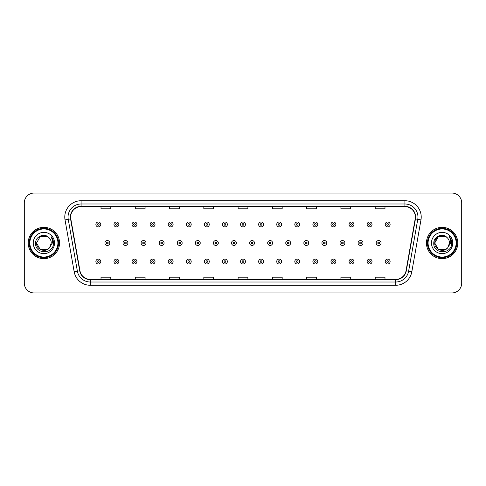 <?xml version="1.0" encoding="UTF-8"?>
<svg xmlns="http://www.w3.org/2000/svg" width="486" height="486" viewBox="0 0 486 486"><rect width="100%" height="100%" fill="white"/><g stroke="black" fill="none" stroke-linecap="round" stroke-linejoin="round"><path stroke-width="0.73" d="M28.218 243A15.667 15.667 0 0 0 43.886 258.667A15.667 15.667 0 0 0 59.553 243A15.667 15.667 0 0 0 43.886 227.333A15.667 15.667 0 0 0 28.218 243A15.667 15.667 0 0 0 43.886 258.667A15.667 15.667 0 0 0 59.553 243A15.667 15.667 0 0 0 43.886 227.333A15.667 15.667 0 0 0 28.218 243M426.447 243A15.667 15.667 0 0 0 442.114 258.667A15.667 15.667 0 0 0 457.782 243A15.667 15.667 0 0 0 442.114 227.333A15.667 15.667 0 0 0 426.447 243A15.667 15.667 0 0 0 442.114 258.667A15.667 15.667 0 0 0 457.782 243A15.667 15.667 0 0 0 442.114 227.333A15.667 15.667 0 0 0 426.447 243M70.652 217.048A10.443 10.443 0 0 1 81.095 206.605L404.905 206.605A10.443 10.443 0 0 1 415.19 218.864L406.041 270.763A10.443 10.443 0 0 1 395.75 279.395L90.25 279.395A10.443 10.443 0 0 1 79.959 270.763L70.81 218.864A10.443 10.443 0 0 1 70.652 217.048M70.391 217.048A10.704 10.704 0 0 0 70.555 218.907L79.704 270.811A10.704 10.704 0 0 0 90.25 279.657L395.75 279.657A10.704 10.704 0 0 0 406.296 270.811L415.445 218.907A10.704 10.704 0 0 0 404.905 206.343L81.095 206.343A10.704 10.704 0 0 0 70.391 217.048M65.027 219.885A16.324 16.324 0 0 1 81.095 200.73L404.905 200.73A16.324 16.324 0 0 1 420.973 219.885L411.824 271.783A16.324 16.324 0 0 1 395.75 285.27L90.25 285.27A16.324 16.324 0 0 1 74.176 271.783L65.027 219.885L68.24 219.32A13.055 13.055 0 0 1 81.095 203.992L404.905 203.992A13.055 13.055 0 0 1 417.76 219.32L408.611 271.218A13.055 13.055 0 0 1 395.75 282.008L90.25 282.008A13.055 13.055 0 0 1 77.389 271.218L68.24 219.32A13.055 13.055 0 0 1 68.04 217.048M461.7 202.85A9.793 9.793 0 0 0 451.907 193.057L34.093 193.057A9.793 9.793 0 0 0 24.3 202.85L24.3 283.15A9.793 9.793 0 0 0 34.093 292.943L451.907 292.943A9.793 9.793 0 0 0 461.7 283.15L461.7 202.85L461.7 283.15M238.104 206.605L238.104 208.816L247.896 208.816L247.896 206.605M203.828 206.605L203.828 208.816L213.621 208.816L213.621 206.605M169.553 206.605L169.553 208.816L179.346 208.816L179.346 206.605M135.284 206.605L135.284 208.816L145.077 208.816L145.077 206.605M101.009 206.605L101.009 208.816L110.802 208.816L110.802 206.605M272.379 206.605L272.379 208.816L282.172 208.816L282.172 206.605M306.654 206.605L306.654 208.816L316.447 208.816L316.447 206.605M340.923 206.605L340.923 208.816L350.716 208.816L350.716 206.605M375.198 206.605L375.198 208.816L384.991 208.816L384.991 206.605M247.896 279.395L247.896 277.184L238.104 277.184L238.104 279.395M213.621 279.395L213.621 277.184L203.828 277.184L203.828 279.395M179.346 279.395L179.346 277.184L169.553 277.184L169.553 279.395M145.077 279.395L145.077 277.184L135.284 277.184L135.284 279.395M110.802 279.395L110.802 277.184L101.009 277.184L101.009 279.395M282.172 279.395L282.172 277.184L272.379 277.184L272.379 279.395M316.447 279.395L316.447 277.184L306.654 277.184L306.654 279.395M350.716 279.395L350.716 277.184L340.923 277.184L340.923 279.395M384.991 279.395L384.991 277.184L375.198 277.184L375.198 279.395M24.3 202.85L24.3 283.15M451.907 193.057L34.093 193.057M34.093 292.943L451.907 292.943M100.778 224.459A2.448 2.448 0 0 1 98.33 226.907A2.448 2.448 0 0 1 95.882 224.459A2.448 2.448 0 0 1 98.33 222.011A2.448 2.448 0 0 1 100.778 224.459A2.448 2.448 0 0 0 98.33 222.011A2.448 2.448 0 0 0 95.882 224.459M104.927 243A2.448 2.448 0 0 1 107.376 240.552A2.448 2.448 0 0 1 109.824 243A2.448 2.448 0 0 1 107.376 245.448A2.448 2.448 0 0 1 104.927 243A2.448 2.448 0 0 0 107.376 245.448A2.448 2.448 0 0 0 109.824 243M95.882 261.541A2.448 2.448 0 0 1 98.33 259.093A2.448 2.448 0 0 1 100.778 261.541A2.448 2.448 0 0 1 98.33 263.989A2.448 2.448 0 0 1 95.882 261.541A2.448 2.448 0 0 0 98.33 263.989A2.448 2.448 0 0 0 100.778 261.541M118.863 224.459A2.448 2.448 0 0 1 116.415 226.907A2.448 2.448 0 0 1 113.967 224.459A2.448 2.448 0 0 1 116.415 222.011A2.448 2.448 0 0 1 118.863 224.459A2.448 2.448 0 0 0 116.415 222.011A2.448 2.448 0 0 0 113.967 224.459M136.949 224.459A2.448 2.448 0 0 1 134.501 226.907A2.448 2.448 0 0 1 132.052 224.459A2.448 2.448 0 0 1 134.501 222.011A2.448 2.448 0 0 1 136.949 224.459A2.448 2.448 0 0 0 134.501 222.011A2.448 2.448 0 0 0 132.052 224.459M155.028 224.459A2.448 2.448 0 0 1 152.58 226.907A2.448 2.448 0 0 1 150.131 224.459A2.448 2.448 0 0 1 152.58 222.011A2.448 2.448 0 0 1 155.028 224.459A2.448 2.448 0 0 0 152.58 222.011A2.448 2.448 0 0 0 150.131 224.459M173.113 224.459A2.448 2.448 0 0 1 170.665 226.907A2.448 2.448 0 0 1 168.217 224.459A2.448 2.448 0 0 1 170.665 222.011A2.448 2.448 0 0 1 173.113 224.459A2.448 2.448 0 0 0 170.665 222.011A2.448 2.448 0 0 0 168.217 224.459M123.007 243A2.448 2.448 0 0 1 125.455 240.552A2.448 2.448 0 0 1 127.903 243A2.448 2.448 0 0 1 125.455 245.448A2.448 2.448 0 0 1 123.007 243A2.448 2.448 0 0 0 125.455 245.448A2.448 2.448 0 0 0 127.903 243M141.092 243A2.448 2.448 0 0 1 143.54 240.552A2.448 2.448 0 0 1 145.988 243A2.448 2.448 0 0 1 143.54 245.448A2.448 2.448 0 0 1 141.092 243A2.448 2.448 0 0 0 143.54 245.448A2.448 2.448 0 0 0 145.988 243M159.177 243A2.448 2.448 0 0 1 161.625 240.552A2.448 2.448 0 0 1 164.074 243A2.448 2.448 0 0 1 161.625 245.448A2.448 2.448 0 0 1 159.177 243A2.448 2.448 0 0 0 161.625 245.448A2.448 2.448 0 0 0 164.074 243M47.573 249.391A7.381 7.381 0 0 0 49.566 247.708L49.414 247.884C45.429 252.999 36.128 249.561 36.505 243L40.198 236.609M57.919 243A14.033 14.033 0 0 0 43.886 228.967A14.033 14.033 0 0 0 29.846 243A14.033 14.033 0 0 0 43.886 257.033A14.033 14.033 0 0 0 57.919 243M58.575 243A14.689 14.689 0 0 0 43.886 228.311A14.689 14.689 0 0 0 29.196 243A14.689 14.689 0 0 0 43.886 257.689A14.689 14.689 0 0 0 58.575 243M49.566 247.708L47.573 249.391L40.198 249.391L36.505 243L40.198 236.609L47.573 236.609L48.722 237.423C44.19 232.679 35.472 236.591 35.557 243C34.725 254.391 53.193 254.688 53.49 243.553L53.509 243C53.478 240.582 52.676 238.456 51.091 236.621C52.294 238.602 52.719 240.728 52.367 243L49.566 247.708L47.573 249.391L40.198 249.391L36.505 243L40.198 249.391L47.573 249.391L49.566 247.708L51.267 243C51.224 240.777 50.374 238.918 48.722 237.423M33.242 243A10.643 10.643 0 0 0 43.886 253.643A10.643 10.643 0 0 0 54.529 243A10.643 10.643 0 0 0 43.886 232.357A10.643 10.643 0 0 0 33.242 243M51.164 236.706L53.503 243.279M51.091 236.621L53.017 239.956M445.802 249.391A7.381 7.381 0 0 0 447.794 247.708L445.802 249.391L438.427 249.391L434.733 243L438.427 236.609L445.802 236.609L446.95 237.423C442.418 232.679 433.7 236.591 433.785 243C432.953 254.391 451.421 254.688 451.725 243.553L451.737 243C451.713 240.582 450.905 238.456 449.319 236.621C450.528 238.602 450.947 240.728 450.595 243L447.649 247.884C443.657 252.999 434.356 249.561 434.733 243L438.427 249.391L445.802 249.391L447.794 247.708L446.142 249.184M456.154 243A14.033 14.033 0 0 0 442.114 228.967A14.033 14.033 0 0 0 428.081 243A14.033 14.033 0 0 0 442.114 257.033A14.033 14.033 0 0 0 456.154 243M456.804 243A14.689 14.689 0 0 0 442.114 228.311A14.689 14.689 0 0 0 427.425 243A14.689 14.689 0 0 0 442.114 257.689A14.689 14.689 0 0 0 456.804 243M447.794 247.708L449.495 243C449.453 240.777 448.602 238.918 446.95 237.423M431.471 243A10.643 10.643 0 0 0 442.114 253.643A10.643 10.643 0 0 0 452.758 243A10.643 10.643 0 0 0 442.114 232.357A10.643 10.643 0 0 0 431.471 243M445.802 236.609A7.381 7.381 0 0 0 434.733 243M449.392 236.706L451.731 243.279M449.319 236.621L451.245 239.956M191.198 224.459A2.448 2.448 0 0 1 188.75 226.907A2.448 2.448 0 0 1 186.302 224.459A2.448 2.448 0 0 1 188.75 222.011A2.448 2.448 0 0 1 191.198 224.459A2.448 2.448 0 0 0 188.75 222.011A2.448 2.448 0 0 0 186.302 224.459M209.284 224.459A2.448 2.448 0 0 1 206.836 226.907A2.448 2.448 0 0 1 204.387 224.459A2.448 2.448 0 0 1 206.836 222.011A2.448 2.448 0 0 1 209.284 224.459A2.448 2.448 0 0 0 206.836 222.011A2.448 2.448 0 0 0 204.387 224.459M227.363 224.459A2.448 2.448 0 0 1 224.915 226.907A2.448 2.448 0 0 1 222.466 224.459A2.448 2.448 0 0 1 224.915 222.011A2.448 2.448 0 0 1 227.363 224.459A2.448 2.448 0 0 0 224.915 222.011A2.448 2.448 0 0 0 222.466 224.459M177.262 243A2.448 2.448 0 0 1 179.705 240.552A2.448 2.448 0 0 1 182.153 243A2.448 2.448 0 0 1 179.705 245.448A2.448 2.448 0 0 1 177.262 243A2.448 2.448 0 0 0 179.705 245.448A2.448 2.448 0 0 0 182.153 243M195.342 243A2.448 2.448 0 0 1 197.79 240.552A2.448 2.448 0 0 1 200.238 243A2.448 2.448 0 0 1 197.79 245.448A2.448 2.448 0 0 1 195.342 243A2.448 2.448 0 0 0 197.79 245.448A2.448 2.448 0 0 0 200.238 243M213.427 243A2.448 2.448 0 0 1 215.875 240.552A2.448 2.448 0 0 1 218.323 243A2.448 2.448 0 0 1 215.875 245.448A2.448 2.448 0 0 1 213.427 243A2.448 2.448 0 0 0 215.875 245.448A2.448 2.448 0 0 0 218.323 243M245.448 224.459A2.448 2.448 0 0 1 243 226.907A2.448 2.448 0 0 1 240.552 224.459A2.448 2.448 0 0 1 243 222.011A2.448 2.448 0 0 1 245.448 224.459A2.448 2.448 0 0 0 243 222.011A2.448 2.448 0 0 0 240.552 224.459M263.534 224.459A2.448 2.448 0 0 1 261.085 226.907A2.448 2.448 0 0 1 258.637 224.459A2.448 2.448 0 0 1 261.085 222.011A2.448 2.448 0 0 1 263.534 224.459A2.448 2.448 0 0 0 261.085 222.011A2.448 2.448 0 0 0 258.637 224.459M281.613 224.459A2.448 2.448 0 0 1 279.164 226.907A2.448 2.448 0 0 1 276.716 224.459A2.448 2.448 0 0 1 279.164 222.011A2.448 2.448 0 0 1 281.613 224.459A2.448 2.448 0 0 0 279.164 222.011A2.448 2.448 0 0 0 276.716 224.459M299.698 224.459A2.448 2.448 0 0 1 297.25 226.907A2.448 2.448 0 0 1 294.802 224.459A2.448 2.448 0 0 1 297.25 222.011A2.448 2.448 0 0 1 299.698 224.459A2.448 2.448 0 0 0 297.25 222.011A2.448 2.448 0 0 0 294.802 224.459M317.783 224.459A2.448 2.448 0 0 1 315.335 226.907A2.448 2.448 0 0 1 312.887 224.459A2.448 2.448 0 0 1 315.335 222.011A2.448 2.448 0 0 1 317.783 224.459A2.448 2.448 0 0 0 315.335 222.011A2.448 2.448 0 0 0 312.887 224.459M231.512 243A2.448 2.448 0 0 1 233.96 240.552A2.448 2.448 0 0 1 236.409 243A2.448 2.448 0 0 1 233.96 245.448A2.448 2.448 0 0 1 231.512 243A2.448 2.448 0 0 0 233.96 245.448A2.448 2.448 0 0 0 236.409 243M249.591 243A2.448 2.448 0 0 1 252.04 240.552A2.448 2.448 0 0 1 254.488 243A2.448 2.448 0 0 1 252.04 245.448A2.448 2.448 0 0 1 249.591 243A2.448 2.448 0 0 0 252.04 245.448A2.448 2.448 0 0 0 254.488 243M267.677 243A2.448 2.448 0 0 1 270.125 240.552A2.448 2.448 0 0 1 272.573 243A2.448 2.448 0 0 1 270.125 245.448A2.448 2.448 0 0 1 267.677 243A2.448 2.448 0 0 0 270.125 245.448A2.448 2.448 0 0 0 272.573 243M285.762 243A2.448 2.448 0 0 1 288.21 240.552A2.448 2.448 0 0 1 290.658 243A2.448 2.448 0 0 1 288.21 245.448A2.448 2.448 0 0 1 285.762 243A2.448 2.448 0 0 0 288.21 245.448A2.448 2.448 0 0 0 290.658 243M303.847 243A2.448 2.448 0 0 1 306.295 240.552A2.448 2.448 0 0 1 308.738 243A2.448 2.448 0 0 1 306.295 245.448A2.448 2.448 0 0 1 303.847 243A2.448 2.448 0 0 0 306.295 245.448A2.448 2.448 0 0 0 308.738 243M335.869 224.459A2.448 2.448 0 0 1 333.42 226.907A2.448 2.448 0 0 1 330.972 224.459A2.448 2.448 0 0 1 333.42 222.011A2.448 2.448 0 0 1 335.869 224.459A2.448 2.448 0 0 0 333.42 222.011A2.448 2.448 0 0 0 330.972 224.459M353.948 224.459A2.448 2.448 0 0 1 351.5 226.907A2.448 2.448 0 0 1 349.051 224.459A2.448 2.448 0 0 1 351.5 222.011A2.448 2.448 0 0 1 353.948 224.459A2.448 2.448 0 0 0 351.5 222.011A2.448 2.448 0 0 0 349.051 224.459M372.033 224.459A2.448 2.448 0 0 1 369.585 226.907A2.448 2.448 0 0 1 367.137 224.459A2.448 2.448 0 0 1 369.585 222.011A2.448 2.448 0 0 1 372.033 224.459A2.448 2.448 0 0 0 369.585 222.011A2.448 2.448 0 0 0 367.137 224.459M390.118 224.459A2.448 2.448 0 0 1 387.67 226.907A2.448 2.448 0 0 1 385.222 224.459A2.448 2.448 0 0 1 387.67 222.011A2.448 2.448 0 0 1 390.118 224.459A2.448 2.448 0 0 0 387.67 222.011A2.448 2.448 0 0 0 385.222 224.459M321.926 243A2.448 2.448 0 0 1 324.375 240.552A2.448 2.448 0 0 1 326.823 243A2.448 2.448 0 0 1 324.375 245.448A2.448 2.448 0 0 1 321.926 243A2.448 2.448 0 0 0 324.375 245.448A2.448 2.448 0 0 0 326.823 243M340.012 243A2.448 2.448 0 0 1 342.46 240.552A2.448 2.448 0 0 1 344.908 243A2.448 2.448 0 0 1 342.46 245.448A2.448 2.448 0 0 1 340.012 243A2.448 2.448 0 0 0 342.46 245.448A2.448 2.448 0 0 0 344.908 243M358.097 243A2.448 2.448 0 0 1 360.545 240.552A2.448 2.448 0 0 1 362.993 243A2.448 2.448 0 0 1 360.545 245.448A2.448 2.448 0 0 1 358.097 243A2.448 2.448 0 0 0 360.545 245.448A2.448 2.448 0 0 0 362.993 243M376.176 243A2.448 2.448 0 0 1 378.624 240.552A2.448 2.448 0 0 1 381.073 243A2.448 2.448 0 0 1 378.624 245.448A2.448 2.448 0 0 1 376.176 243A2.448 2.448 0 0 0 378.624 245.448A2.448 2.448 0 0 0 381.073 243M113.967 261.541A2.448 2.448 0 0 1 116.415 259.093A2.448 2.448 0 0 1 118.863 261.541A2.448 2.448 0 0 1 116.415 263.989A2.448 2.448 0 0 1 113.967 261.541A2.448 2.448 0 0 0 116.415 263.989A2.448 2.448 0 0 0 118.863 261.541M132.052 261.541A2.448 2.448 0 0 1 134.501 259.093A2.448 2.448 0 0 1 136.949 261.541A2.448 2.448 0 0 1 134.501 263.989A2.448 2.448 0 0 1 132.052 261.541A2.448 2.448 0 0 0 134.501 263.989A2.448 2.448 0 0 0 136.949 261.541M150.131 261.541A2.448 2.448 0 0 1 152.58 259.093A2.448 2.448 0 0 1 155.028 261.541A2.448 2.448 0 0 1 152.58 263.989A2.448 2.448 0 0 1 150.131 261.541A2.448 2.448 0 0 0 152.58 263.989A2.448 2.448 0 0 0 155.028 261.541M168.217 261.541A2.448 2.448 0 0 1 170.665 259.093A2.448 2.448 0 0 1 173.113 261.541A2.448 2.448 0 0 1 170.665 263.989A2.448 2.448 0 0 1 168.217 261.541A2.448 2.448 0 0 0 170.665 263.989A2.448 2.448 0 0 0 173.113 261.541M186.302 261.541A2.448 2.448 0 0 1 188.75 259.093A2.448 2.448 0 0 1 191.198 261.541A2.448 2.448 0 0 1 188.75 263.989A2.448 2.448 0 0 1 186.302 261.541A2.448 2.448 0 0 0 188.75 263.989A2.448 2.448 0 0 0 191.198 261.541M204.387 261.541A2.448 2.448 0 0 1 206.836 259.093A2.448 2.448 0 0 1 209.284 261.541A2.448 2.448 0 0 1 206.836 263.989A2.448 2.448 0 0 1 204.387 261.541A2.448 2.448 0 0 0 206.836 263.989A2.448 2.448 0 0 0 209.284 261.541M222.466 261.541A2.448 2.448 0 0 1 224.915 259.093A2.448 2.448 0 0 1 227.363 261.541A2.448 2.448 0 0 1 224.915 263.989A2.448 2.448 0 0 1 222.466 261.541A2.448 2.448 0 0 0 224.915 263.989A2.448 2.448 0 0 0 227.363 261.541M240.552 261.541A2.448 2.448 0 0 1 243 259.093A2.448 2.448 0 0 1 245.448 261.541A2.448 2.448 0 0 1 243 263.989A2.448 2.448 0 0 1 240.552 261.541A2.448 2.448 0 0 0 243 263.989A2.448 2.448 0 0 0 245.448 261.541M258.637 261.541A2.448 2.448 0 0 1 261.085 259.093A2.448 2.448 0 0 1 263.534 261.541A2.448 2.448 0 0 1 261.085 263.989A2.448 2.448 0 0 1 258.637 261.541A2.448 2.448 0 0 0 261.085 263.989A2.448 2.448 0 0 0 263.534 261.541M276.716 261.541A2.448 2.448 0 0 1 279.164 259.093A2.448 2.448 0 0 1 281.613 261.541A2.448 2.448 0 0 1 279.164 263.989A2.448 2.448 0 0 1 276.716 261.541A2.448 2.448 0 0 0 279.164 263.989A2.448 2.448 0 0 0 281.613 261.541M294.802 261.541A2.448 2.448 0 0 1 297.25 259.093A2.448 2.448 0 0 1 299.698 261.541A2.448 2.448 0 0 1 297.25 263.989A2.448 2.448 0 0 1 294.802 261.541A2.448 2.448 0 0 0 297.25 263.989A2.448 2.448 0 0 0 299.698 261.541M312.887 261.541A2.448 2.448 0 0 1 315.335 259.093A2.448 2.448 0 0 1 317.783 261.541A2.448 2.448 0 0 1 315.335 263.989A2.448 2.448 0 0 1 312.887 261.541A2.448 2.448 0 0 0 315.335 263.989A2.448 2.448 0 0 0 317.783 261.541M330.972 261.541A2.448 2.448 0 0 1 333.42 259.093A2.448 2.448 0 0 1 335.869 261.541A2.448 2.448 0 0 1 333.42 263.989A2.448 2.448 0 0 1 330.972 261.541A2.448 2.448 0 0 0 333.42 263.989A2.448 2.448 0 0 0 335.869 261.541M349.051 261.541A2.448 2.448 0 0 1 351.5 259.093A2.448 2.448 0 0 1 353.948 261.541A2.448 2.448 0 0 1 351.5 263.989A2.448 2.448 0 0 1 349.051 261.541A2.448 2.448 0 0 0 351.5 263.989A2.448 2.448 0 0 0 353.948 261.541M367.137 261.541A2.448 2.448 0 0 1 369.585 259.093A2.448 2.448 0 0 1 372.033 261.541A2.448 2.448 0 0 1 369.585 263.989A2.448 2.448 0 0 1 367.137 261.541A2.448 2.448 0 0 0 369.585 263.989A2.448 2.448 0 0 0 372.033 261.541M385.222 261.541A2.448 2.448 0 0 1 387.67 259.093A2.448 2.448 0 0 1 390.118 261.541A2.448 2.448 0 0 1 387.67 263.989A2.448 2.448 0 0 1 385.222 261.541A2.448 2.448 0 0 0 387.67 263.989A2.448 2.448 0 0 0 390.118 261.541M404.905 200.73L404.905 206.343M68.24 219.32L70.555 218.907M90.25 285.27L90.25 279.657M395.75 279.657L395.75 285.27M406.296 270.811L411.824 271.783M74.176 271.783L79.704 270.811M415.445 218.907L420.973 219.885M81.095 200.73L81.095 206.343M97.516 224.459A0.814 0.814 0 0 0 98.33 225.273A0.814 0.814 0 0 0 99.15 224.459A0.814 0.814 0 0 0 98.33 223.645A0.814 0.814 0 0 0 97.516 224.459M108.19 243A0.814 0.814 0 0 0 107.376 242.186A0.814 0.814 0 0 0 106.556 243A0.814 0.814 0 0 0 107.376 243.814A0.814 0.814 0 0 0 108.19 243M99.15 261.541A0.814 0.814 0 0 0 98.33 260.727A0.814 0.814 0 0 0 97.516 261.541A0.814 0.814 0 0 0 98.33 262.355A0.814 0.814 0 0 0 99.15 261.541M115.601 224.459A0.814 0.814 0 0 0 116.415 225.273A0.814 0.814 0 0 0 117.229 224.459A0.814 0.814 0 0 0 116.415 223.645A0.814 0.814 0 0 0 115.601 224.459M133.68 224.459A0.814 0.814 0 0 0 134.501 225.273A0.814 0.814 0 0 0 135.315 224.459A0.814 0.814 0 0 0 134.501 223.645A0.814 0.814 0 0 0 133.68 224.459M151.766 224.459A0.814 0.814 0 0 0 152.58 225.273A0.814 0.814 0 0 0 153.4 224.459A0.814 0.814 0 0 0 152.58 223.645A0.814 0.814 0 0 0 151.766 224.459M169.851 224.459A0.814 0.814 0 0 0 170.665 225.273A0.814 0.814 0 0 0 171.479 224.459A0.814 0.814 0 0 0 170.665 223.645A0.814 0.814 0 0 0 169.851 224.459M126.275 243A0.814 0.814 0 0 0 125.455 242.186A0.814 0.814 0 0 0 124.641 243A0.814 0.814 0 0 0 125.455 243.814A0.814 0.814 0 0 0 126.275 243M144.354 243A0.814 0.814 0 0 0 143.54 242.186A0.814 0.814 0 0 0 142.726 243A0.814 0.814 0 0 0 143.54 243.814A0.814 0.814 0 0 0 144.354 243M162.439 243A0.814 0.814 0 0 0 161.625 242.186A0.814 0.814 0 0 0 160.805 243A0.814 0.814 0 0 0 161.625 243.814A0.814 0.814 0 0 0 162.439 243M187.936 224.459A0.814 0.814 0 0 0 188.75 225.273A0.814 0.814 0 0 0 189.564 224.459A0.814 0.814 0 0 0 188.75 223.645A0.814 0.814 0 0 0 187.936 224.459M206.015 224.459A0.814 0.814 0 0 0 206.836 225.273A0.814 0.814 0 0 0 207.65 224.459A0.814 0.814 0 0 0 206.836 223.645A0.814 0.814 0 0 0 206.015 224.459M224.101 224.459A0.814 0.814 0 0 0 224.915 225.273A0.814 0.814 0 0 0 225.735 224.459A0.814 0.814 0 0 0 224.915 223.645A0.814 0.814 0 0 0 224.101 224.459M180.525 243A0.814 0.814 0 0 0 179.705 242.186A0.814 0.814 0 0 0 178.891 243A0.814 0.814 0 0 0 179.705 243.814A0.814 0.814 0 0 0 180.525 243M198.61 243A0.814 0.814 0 0 0 197.79 242.186A0.814 0.814 0 0 0 196.976 243A0.814 0.814 0 0 0 197.79 243.814A0.814 0.814 0 0 0 198.61 243M216.689 243A0.814 0.814 0 0 0 215.875 242.186A0.814 0.814 0 0 0 215.061 243A0.814 0.814 0 0 0 215.875 243.814A0.814 0.814 0 0 0 216.689 243M242.186 224.459A0.814 0.814 0 0 0 243 225.273A0.814 0.814 0 0 0 243.814 224.459A0.814 0.814 0 0 0 243 223.645A0.814 0.814 0 0 0 242.186 224.459M260.265 224.459A0.814 0.814 0 0 0 261.085 225.273A0.814 0.814 0 0 0 261.899 224.459A0.814 0.814 0 0 0 261.085 223.645A0.814 0.814 0 0 0 260.265 224.459M278.35 224.459A0.814 0.814 0 0 0 279.164 225.273A0.814 0.814 0 0 0 279.985 224.459A0.814 0.814 0 0 0 279.164 223.645A0.814 0.814 0 0 0 278.35 224.459M296.436 224.459A0.814 0.814 0 0 0 297.25 225.273A0.814 0.814 0 0 0 298.064 224.459A0.814 0.814 0 0 0 297.25 223.645A0.814 0.814 0 0 0 296.436 224.459M314.521 224.459A0.814 0.814 0 0 0 315.335 225.273A0.814 0.814 0 0 0 316.149 224.459A0.814 0.814 0 0 0 315.335 223.645A0.814 0.814 0 0 0 314.521 224.459M234.774 243A0.814 0.814 0 0 0 233.96 242.186A0.814 0.814 0 0 0 233.14 243A0.814 0.814 0 0 0 233.96 243.814A0.814 0.814 0 0 0 234.774 243M252.86 243A0.814 0.814 0 0 0 252.04 242.186A0.814 0.814 0 0 0 251.226 243A0.814 0.814 0 0 0 252.04 243.814A0.814 0.814 0 0 0 252.86 243M270.939 243A0.814 0.814 0 0 0 270.125 242.186A0.814 0.814 0 0 0 269.311 243A0.814 0.814 0 0 0 270.125 243.814A0.814 0.814 0 0 0 270.939 243M289.024 243A0.814 0.814 0 0 0 288.21 242.186A0.814 0.814 0 0 0 287.39 243A0.814 0.814 0 0 0 288.21 243.814A0.814 0.814 0 0 0 289.024 243M307.109 243A0.814 0.814 0 0 0 306.295 242.186A0.814 0.814 0 0 0 305.475 243A0.814 0.814 0 0 0 306.295 243.814A0.814 0.814 0 0 0 307.109 243M332.6 224.459A0.814 0.814 0 0 0 333.42 225.273A0.814 0.814 0 0 0 334.234 224.459A0.814 0.814 0 0 0 333.42 223.645A0.814 0.814 0 0 0 332.6 224.459M350.685 224.459A0.814 0.814 0 0 0 351.5 225.273A0.814 0.814 0 0 0 352.32 224.459A0.814 0.814 0 0 0 351.5 223.645A0.814 0.814 0 0 0 350.685 224.459M368.771 224.459A0.814 0.814 0 0 0 369.585 225.273A0.814 0.814 0 0 0 370.399 224.459A0.814 0.814 0 0 0 369.585 223.645A0.814 0.814 0 0 0 368.771 224.459M386.85 224.459A0.814 0.814 0 0 0 387.67 225.273A0.814 0.814 0 0 0 388.484 224.459A0.814 0.814 0 0 0 387.67 223.645A0.814 0.814 0 0 0 386.85 224.459M325.195 243A0.814 0.814 0 0 0 324.375 242.186A0.814 0.814 0 0 0 323.561 243A0.814 0.814 0 0 0 324.375 243.814A0.814 0.814 0 0 0 325.195 243M343.274 243A0.814 0.814 0 0 0 342.46 242.186A0.814 0.814 0 0 0 341.646 243A0.814 0.814 0 0 0 342.46 243.814A0.814 0.814 0 0 0 343.274 243M361.359 243A0.814 0.814 0 0 0 360.545 242.186A0.814 0.814 0 0 0 359.725 243A0.814 0.814 0 0 0 360.545 243.814A0.814 0.814 0 0 0 361.359 243M379.445 243A0.814 0.814 0 0 0 378.624 242.186A0.814 0.814 0 0 0 377.81 243A0.814 0.814 0 0 0 378.624 243.814A0.814 0.814 0 0 0 379.445 243M117.229 261.541A0.814 0.814 0 0 0 116.415 260.727A0.814 0.814 0 0 0 115.601 261.541A0.814 0.814 0 0 0 116.415 262.355A0.814 0.814 0 0 0 117.229 261.541M135.315 261.541A0.814 0.814 0 0 0 134.501 260.727A0.814 0.814 0 0 0 133.68 261.541A0.814 0.814 0 0 0 134.501 262.355A0.814 0.814 0 0 0 135.315 261.541M153.4 261.541A0.814 0.814 0 0 0 152.58 260.727A0.814 0.814 0 0 0 151.766 261.541A0.814 0.814 0 0 0 152.58 262.355A0.814 0.814 0 0 0 153.4 261.541M171.479 261.541A0.814 0.814 0 0 0 170.665 260.727A0.814 0.814 0 0 0 169.851 261.541A0.814 0.814 0 0 0 170.665 262.355A0.814 0.814 0 0 0 171.479 261.541M189.564 261.541A0.814 0.814 0 0 0 188.75 260.727A0.814 0.814 0 0 0 187.936 261.541A0.814 0.814 0 0 0 188.75 262.355A0.814 0.814 0 0 0 189.564 261.541M207.65 261.541A0.814 0.814 0 0 0 206.836 260.727A0.814 0.814 0 0 0 206.015 261.541A0.814 0.814 0 0 0 206.836 262.355A0.814 0.814 0 0 0 207.65 261.541M225.735 261.541A0.814 0.814 0 0 0 224.915 260.727A0.814 0.814 0 0 0 224.101 261.541A0.814 0.814 0 0 0 224.915 262.355A0.814 0.814 0 0 0 225.735 261.541M243.814 261.541A0.814 0.814 0 0 0 243 260.727A0.814 0.814 0 0 0 242.186 261.541A0.814 0.814 0 0 0 243 262.355A0.814 0.814 0 0 0 243.814 261.541M261.899 261.541A0.814 0.814 0 0 0 261.085 260.727A0.814 0.814 0 0 0 260.265 261.541A0.814 0.814 0 0 0 261.085 262.355A0.814 0.814 0 0 0 261.899 261.541M279.985 261.541A0.814 0.814 0 0 0 279.164 260.727A0.814 0.814 0 0 0 278.35 261.541A0.814 0.814 0 0 0 279.164 262.355A0.814 0.814 0 0 0 279.985 261.541M298.064 261.541A0.814 0.814 0 0 0 297.25 260.727A0.814 0.814 0 0 0 296.436 261.541A0.814 0.814 0 0 0 297.25 262.355A0.814 0.814 0 0 0 298.064 261.541M316.149 261.541A0.814 0.814 0 0 0 315.335 260.727A0.814 0.814 0 0 0 314.521 261.541A0.814 0.814 0 0 0 315.335 262.355A0.814 0.814 0 0 0 316.149 261.541M334.234 261.541A0.814 0.814 0 0 0 333.42 260.727A0.814 0.814 0 0 0 332.6 261.541A0.814 0.814 0 0 0 333.42 262.355A0.814 0.814 0 0 0 334.234 261.541M352.32 261.541A0.814 0.814 0 0 0 351.5 260.727A0.814 0.814 0 0 0 350.685 261.541A0.814 0.814 0 0 0 351.5 262.355A0.814 0.814 0 0 0 352.32 261.541M370.399 261.541A0.814 0.814 0 0 0 369.585 260.727A0.814 0.814 0 0 0 368.771 261.541A0.814 0.814 0 0 0 369.585 262.355A0.814 0.814 0 0 0 370.399 261.541M388.484 261.541A0.814 0.814 0 0 0 387.67 260.727A0.814 0.814 0 0 0 386.85 261.541A0.814 0.814 0 0 0 387.67 262.355A0.814 0.814 0 0 0 388.484 261.541"/></g></svg>
